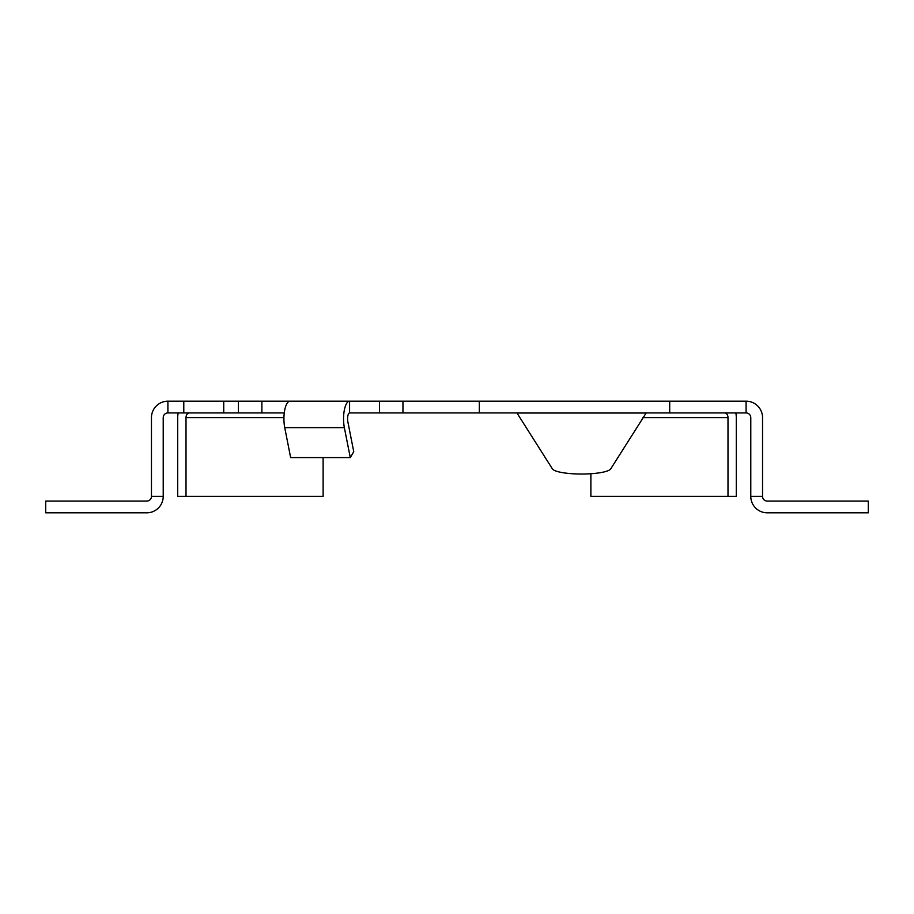 <?xml version="1.0" encoding="UTF-8"?>
<svg xmlns="http://www.w3.org/2000/svg" width="914" height="914" viewBox="0 0 914 914"><rect width="100%" height="100%" fill="white"/><g stroke="black" fill="none" stroke-linecap="round" stroke-linejoin="round"><path stroke-width="1.37" d="M167.913 412.934L183.783 412.934L183.783 401.177L167.913 401.177A16.452 16.452 0 0 0 151.461 417.629L151.461 496.371A4.696 4.696 0 0 1 146.766 501.066L45.7 501.066L45.7 512.823L146.766 512.823A16.452 16.452 0 0 0 163.218 496.371L163.218 417.629A4.696 4.696 0 0 1 167.913 412.934L167.913 401.177M516.936 412.934L552.41 468.893A29.374 5.884 180 0 0 581.567 474.035A29.374 5.884 180 0 0 610.712 468.893L646.198 412.934M284.265 412.934L238.428 412.934L238.428 401.177L312.417 401.177M327.109 401.177L746.087 401.177A16.452 16.452 0 0 1 762.539 417.629L762.539 496.371A4.696 4.696 0 0 0 767.234 501.066L868.3 501.066L868.3 512.823L767.234 512.823A16.452 16.452 0 0 1 750.782 496.371L750.782 417.629A4.696 4.696 0 0 0 746.087 412.934L746.087 401.177M238.428 401.177L183.783 401.177M289.955 401.177L349.582 401.177A17.629 6.032 90 0 0 344.361 427.626L350.279 457.583L290.641 457.583L284.734 427.626A17.629 6.032 -90 0 1 289.955 401.177M349.582 401.177L349.582 412.934L746.087 412.934M238.428 412.934L183.783 412.934M402.948 412.934L402.948 401.177M178.184 412.934A16.452 11.631 -90 0 0 177.704 417.629L177.704 496.371L323.122 496.371L323.122 457.583M189.335 412.934A4.696 3.325 -90 0 0 186.01 417.629L283.934 417.629M186.01 496.371L186.01 417.629M590.878 473.738L590.878 496.371L736.296 496.371L736.296 417.629A16.452 11.631 90 0 0 735.816 412.934M642.896 417.629L727.99 417.629A4.696 3.325 90 0 0 724.665 412.934M727.99 417.629L727.99 496.371M349.582 412.934A5.872 2.011 90 0 0 347.846 421.742L353.752 451.71L350.279 457.583M762.539 496.371L750.782 496.371M163.218 496.371L151.461 496.371M517.347 413.025L645.787 413.025M261.884 412.934L261.884 401.177M379.481 412.934L379.481 401.177M479.324 412.934L479.324 401.177M669.699 412.934L669.699 401.177M284.734 427.626L344.361 427.626M223.736 412.934L223.736 401.177"/></g></svg>
